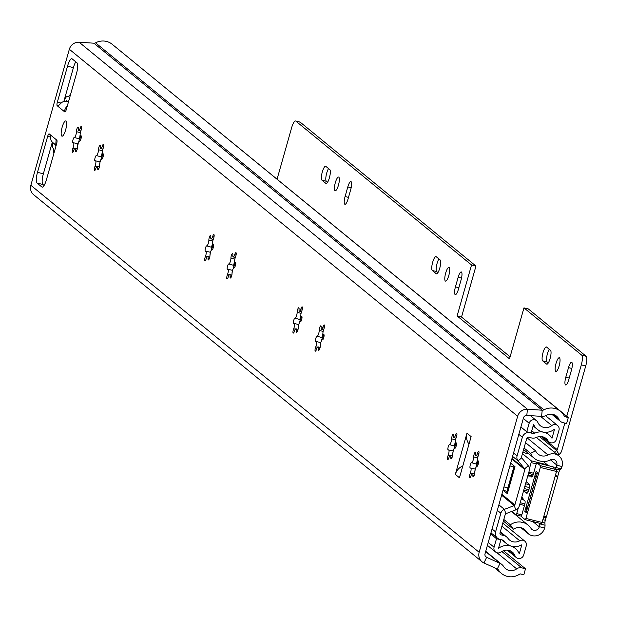 <?xml version="1.0" encoding="UTF-8"?>
<svg xmlns="http://www.w3.org/2000/svg" width="617" height="617" viewBox="0 0 617 617"><rect width="100%" height="100%" fill="white"/><g stroke="black" fill="none" stroke-linecap="round" stroke-linejoin="round"><path stroke-width="0.93" d="M80.858 135.925A12.864 3.332 -76 0 0 79.971 138.725A12.864 3.332 -76 0 0 79.871 139.072A2.792 0.725 104 0 0 78.66 142.242M80.141 134.784L79.493 138.756L79.871 139.072L74.349 137.468A3.64 0.941 -76 0 0 75.698 135.462A3.64 0.941 -76 0 0 76.446 131.676L80.364 132.655M102.908 153.988A12.864 3.332 -76 0 0 102.121 156.517A12.864 3.332 -76 0 0 101.944 157.134A2.792 0.725 104 0 0 100.725 160.312M102.214 152.723L101.265 156.564L101.944 157.134L96.414 155.538A3.64 0.941 -76 0 0 97.771 153.533A3.64 0.941 -76 0 0 98.519 149.746L102.437 150.725M213.266 244.332A12.864 3.332 -76 0 0 212.472 246.854A12.864 3.332 -76 0 0 212.302 247.479A2.792 0.725 104 0 0 211.083 250.656M212.564 243.067L211.616 246.908L212.302 247.479L206.772 245.882A3.64 0.941 -76 0 0 208.122 243.877A3.64 0.941 -76 0 0 208.87 240.09L212.788 241.062M235.332 262.395A12.864 3.332 -76 0 0 234.545 264.924A12.864 3.332 -76 0 0 234.367 265.541A2.792 0.725 104 0 0 233.149 268.719M234.637 261.138L233.689 264.978L234.367 265.541L228.838 263.953A3.64 0.941 -76 0 0 230.187 261.94A3.64 0.941 -76 0 0 230.943 258.153L234.861 259.132M301.543 316.606A12.864 3.332 -76 0 0 300.749 319.128A12.864 3.332 -76 0 0 300.579 319.753A2.792 0.725 104 0 0 299.361 322.93M300.841 315.341L299.901 319.182L300.579 319.753L295.049 318.156A3.64 0.941 -76 0 0 296.399 316.151A3.64 0.941 -76 0 0 297.155 312.364L301.073 313.336M323.617 334.669A12.864 3.332 -76 0 0 322.822 337.198A12.864 3.332 -76 0 0 322.652 337.815A2.792 0.725 104 0 0 321.434 340.993M322.915 333.411L321.974 337.252L322.652 337.815L317.123 336.219A3.64 0.941 -76 0 0 318.472 334.213A3.64 0.941 -76 0 0 319.22 330.427L323.138 331.406M456.04 443.083A12.864 3.332 -76 0 0 455.246 445.613A12.864 3.332 -76 0 0 455.076 446.23A2.792 0.725 104 0 0 453.857 449.407M455.338 441.818L454.397 445.659L455.076 446.23L449.546 444.633A3.64 0.941 -76 0 0 450.896 442.628A3.64 0.941 -76 0 0 451.644 438.841L455.562 439.813M478.106 461.146A12.864 3.332 -76 0 0 477.319 463.676A12.864 3.332 -76 0 0 477.149 464.3A2.792 0.725 104 0 0 475.923 467.478M477.411 459.889L476.463 463.729L477.149 464.3L471.612 462.704A3.64 0.941 -76 0 0 472.969 460.698A3.64 0.941 -76 0 0 473.717 456.912L477.635 457.883M61.769 136.064A7.844 2.028 104 0 1 62.039 127.619A7.844 2.028 104 0 1 65.788 120.955A7.844 2.028 104 0 1 66.011 121.071A7.844 2.028 104 0 1 65.741 129.524A7.844 2.028 104 0 1 61.993 136.18A7.844 2.028 104 0 1 61.769 136.064M473.717 456.912A2.792 0.725 104 0 1 474.265 453.873A2.792 0.725 104 0 1 475.36 452.276A2.792 0.725 104 0 1 475.445 452.323A2.792 0.725 104 0 1 475.622 453.896A3.64 0.941 -76 0 0 475.985 455.708A3.64 0.941 -76 0 0 477.481 453.41A2.792 0.725 104 0 1 478.715 451.405A2.792 0.725 104 0 1 478.792 451.451A2.792 0.725 104 0 1 478.268 455.724A3.64 0.941 -76 0 0 477.797 461.069A3.64 0.941 -76 0 0 478.028 461.03L478.476 461.138M478.028 461.03A2.792 0.725 104 0 1 478.291 460.945A2.792 0.725 104 0 1 478.368 460.984A2.792 0.725 104 0 1 478.275 463.992A2.792 0.725 104 0 1 476.941 466.367A2.792 0.725 104 0 1 476.91 466.352L476.972 466.367M476.91 466.352A3.64 0.941 -76 0 0 475.553 468.357A3.64 0.941 -76 0 0 474.805 472.144A2.792 0.725 104 0 1 474.249 475.183A2.792 0.725 104 0 1 473.162 476.779A2.792 0.725 104 0 1 472.9 475.159A3.64 0.941 -76 0 0 472.645 473.401A3.64 0.941 -76 0 0 472.537 473.347A3.64 0.941 -76 0 0 471.033 475.645A2.792 0.725 104 0 1 469.807 477.651A2.792 0.725 104 0 1 469.545 476.085A2.792 0.725 104 0 1 470.254 473.332A3.64 0.941 -76 0 0 470.825 468.041A3.64 0.941 -76 0 0 470.725 467.987A3.64 0.941 -76 0 0 470.493 468.025A2.792 0.725 104 0 1 470.231 468.11A2.792 0.725 104 0 1 470.208 465.226A2.792 0.725 104 0 1 471.581 462.688A2.792 0.725 104 0 1 471.612 462.704M451.644 438.841A2.792 0.725 104 0 1 452.199 435.803A2.792 0.725 104 0 1 453.287 434.214A2.792 0.725 104 0 1 453.372 434.252A2.792 0.725 104 0 1 453.549 435.826A3.64 0.941 -76 0 0 453.911 437.638A3.64 0.941 -76 0 0 455.415 435.34A2.792 0.725 104 0 1 456.642 433.335A2.792 0.725 104 0 1 456.727 433.381A2.792 0.725 104 0 1 456.194 437.654A3.64 0.941 -76 0 0 455.724 443.006A3.64 0.941 -76 0 0 455.955 442.96L456.41 443.075M454.837 448.289L454.899 448.304A2.792 0.725 104 0 1 454.837 448.289A3.64 0.941 -76 0 0 453.487 450.294A3.64 0.941 -76 0 0 452.731 454.081A2.792 0.725 104 0 1 452.184 457.12A2.792 0.725 104 0 1 451.089 458.709A2.792 0.725 104 0 1 450.834 457.089A3.64 0.941 -76 0 0 450.572 455.338A3.64 0.941 -76 0 0 450.464 455.284A3.64 0.941 -76 0 0 448.968 457.575A2.792 0.725 104 0 1 447.734 459.58A2.792 0.725 104 0 1 447.472 458.022A2.792 0.725 104 0 1 448.189 455.261A3.64 0.941 -76 0 0 448.76 449.97A3.64 0.941 -76 0 0 448.652 449.916A3.64 0.941 -76 0 0 448.42 449.955A2.792 0.725 104 0 1 448.166 450.04A2.792 0.725 104 0 1 448.135 447.155A2.792 0.725 104 0 1 449.515 444.626A2.792 0.725 104 0 1 449.546 444.633M455.955 442.96A2.792 0.725 104 0 1 456.218 442.875A2.792 0.725 104 0 1 456.295 442.913A2.792 0.725 104 0 1 456.202 445.921A2.792 0.725 104 0 1 454.868 448.297M319.22 330.427A2.792 0.725 104 0 1 319.776 327.388A2.792 0.725 104 0 1 320.871 325.799A2.792 0.725 104 0 1 320.948 325.845A2.792 0.725 104 0 1 321.125 327.419A3.64 0.941 -76 0 0 321.488 329.223A3.64 0.941 -76 0 0 322.992 326.933A2.792 0.725 104 0 1 324.218 324.928A2.792 0.725 104 0 1 324.303 324.966A2.792 0.725 104 0 1 323.771 329.247A3.64 0.941 -76 0 0 323.3 334.591A3.64 0.941 -76 0 0 323.539 334.553L323.987 334.661M322.413 339.874L322.475 339.89A2.792 0.725 104 0 1 322.413 339.874A3.64 0.941 -76 0 0 321.064 341.88A3.64 0.941 -76 0 0 320.316 345.667A2.792 0.725 104 0 1 319.76 348.705A2.792 0.725 104 0 1 318.665 350.294A2.792 0.725 104 0 1 318.411 348.682A3.64 0.941 -76 0 0 318.148 346.924A3.64 0.941 -76 0 0 318.04 346.87A3.64 0.941 -76 0 0 316.544 349.168A2.792 0.725 104 0 1 315.31 351.173A2.792 0.725 104 0 1 315.048 349.608A2.792 0.725 104 0 1 315.765 346.854A3.64 0.941 -76 0 0 316.336 341.556A3.64 0.941 -76 0 0 316.228 341.502A3.64 0.941 -76 0 0 315.997 341.548A2.792 0.725 104 0 1 315.742 341.633A2.792 0.725 104 0 1 315.711 338.748A2.792 0.725 104 0 1 317.092 336.211A2.792 0.725 104 0 1 317.123 336.219M323.539 334.553A2.792 0.725 104 0 1 323.794 334.468A2.792 0.725 104 0 1 323.879 334.507A2.792 0.725 104 0 1 323.778 337.514A2.792 0.725 104 0 1 322.444 339.882M297.155 312.364A2.792 0.725 104 0 1 297.702 309.325A2.792 0.725 104 0 1 298.798 307.729A2.792 0.725 104 0 1 298.875 307.775A2.792 0.725 104 0 1 299.052 309.348A3.64 0.941 -76 0 0 299.422 311.161A3.64 0.941 -76 0 0 300.919 308.862A2.792 0.725 104 0 1 302.153 306.857A2.792 0.725 104 0 1 302.23 306.904A2.792 0.725 104 0 1 301.705 311.176A3.64 0.941 -76 0 0 301.235 316.521A3.64 0.941 -76 0 0 301.466 316.482L301.914 316.598M301.466 316.482A2.792 0.725 104 0 1 301.728 316.398A2.792 0.725 104 0 1 301.806 316.436A2.792 0.725 104 0 1 301.705 319.444A2.792 0.725 104 0 1 300.371 321.819A2.792 0.725 104 0 1 300.34 321.804L300.41 321.819M300.34 321.804A3.64 0.941 -76 0 0 298.99 323.809A3.64 0.941 -76 0 0 298.242 327.596A2.792 0.725 104 0 1 297.687 330.635A2.792 0.725 104 0 1 296.6 332.231A2.792 0.725 104 0 1 296.337 330.612A3.64 0.941 -76 0 0 296.075 328.853A3.64 0.941 -76 0 0 295.975 328.799A3.64 0.941 -76 0 0 294.471 331.098A2.792 0.725 104 0 1 293.245 333.103A2.792 0.725 104 0 1 292.982 331.537A2.792 0.725 104 0 1 293.692 328.784A3.64 0.941 -76 0 0 294.263 323.493A3.64 0.941 -76 0 0 294.162 323.439A3.64 0.941 -76 0 0 293.931 323.478A2.792 0.725 104 0 1 293.669 323.563A2.792 0.725 104 0 1 293.646 320.678A2.792 0.725 104 0 1 295.019 318.141A2.792 0.725 104 0 1 295.049 318.156M230.943 258.153A2.792 0.725 104 0 1 231.491 255.114A2.792 0.725 104 0 1 232.586 253.525A2.792 0.725 104 0 1 232.663 253.572A2.792 0.725 104 0 1 232.84 255.145A3.64 0.941 -76 0 0 233.211 256.95A3.64 0.941 -76 0 0 234.707 254.659A2.792 0.725 104 0 1 235.941 252.654A2.792 0.725 104 0 1 236.018 252.692A2.792 0.725 104 0 1 235.493 256.973A3.64 0.941 -76 0 0 235.023 262.318A3.64 0.941 -76 0 0 235.254 262.279L235.702 262.387M235.254 262.279A2.792 0.725 104 0 1 235.517 262.194A2.792 0.725 104 0 1 235.594 262.233A2.792 0.725 104 0 1 235.493 265.241A2.792 0.725 104 0 1 234.167 267.608A2.792 0.725 104 0 1 234.128 267.601L234.198 267.616M234.128 267.601A3.64 0.941 -76 0 0 232.779 269.606A3.64 0.941 -76 0 0 232.031 273.393A2.792 0.725 104 0 1 231.475 276.431A2.792 0.725 104 0 1 230.388 278.02A2.792 0.725 104 0 1 230.126 276.408A3.64 0.941 -76 0 0 229.863 274.65A3.64 0.941 -76 0 0 229.763 274.596A3.64 0.941 -76 0 0 228.259 276.894A2.792 0.725 104 0 1 227.033 278.899A2.792 0.725 104 0 1 226.771 277.334A2.792 0.725 104 0 1 227.48 274.58A3.64 0.941 -76 0 0 228.051 269.282A3.64 0.941 -76 0 0 227.951 269.228A3.64 0.941 -76 0 0 227.719 269.274A2.792 0.725 104 0 1 227.457 269.359A2.792 0.725 104 0 1 227.434 266.475A2.792 0.725 104 0 1 228.807 263.937A2.792 0.725 104 0 1 228.838 263.953M208.87 240.09A2.792 0.725 104 0 1 209.425 237.051A2.792 0.725 104 0 1 210.513 235.455A2.792 0.725 104 0 1 210.598 235.501A2.792 0.725 104 0 1 210.775 237.075A3.64 0.941 -76 0 0 211.137 238.887A3.64 0.941 -76 0 0 212.641 236.589A2.792 0.725 104 0 1 213.868 234.583A2.792 0.725 104 0 1 213.945 234.63A2.792 0.725 104 0 1 213.42 238.902A3.64 0.941 -76 0 0 212.95 244.247A3.64 0.941 -76 0 0 213.181 244.209L213.629 244.324M213.181 244.209A2.792 0.725 104 0 1 213.443 244.124A2.792 0.725 104 0 1 213.521 244.162A2.792 0.725 104 0 1 213.428 247.17A2.792 0.725 104 0 1 212.094 249.546A2.792 0.725 104 0 1 212.063 249.53L212.125 249.546M212.063 249.53A3.64 0.941 -76 0 0 210.713 251.535A3.64 0.941 -76 0 0 209.957 255.322A2.792 0.725 104 0 1 209.41 258.361A2.792 0.725 104 0 1 208.315 259.958A2.792 0.725 104 0 1 208.06 258.338A3.64 0.941 -76 0 0 207.798 256.579A3.64 0.941 -76 0 0 207.69 256.525A3.64 0.941 -76 0 0 206.194 258.824A2.792 0.725 104 0 1 204.96 260.829A2.792 0.725 104 0 1 204.697 259.263A2.792 0.725 104 0 1 205.407 256.51A3.64 0.941 -76 0 0 205.985 251.219A3.64 0.941 -76 0 0 205.877 251.165A3.64 0.941 -76 0 0 205.646 251.204A2.792 0.725 104 0 1 205.384 251.289A2.792 0.725 104 0 1 205.361 248.404A2.792 0.725 104 0 1 206.734 245.867A2.792 0.725 104 0 1 206.772 245.882M98.519 149.746A2.792 0.725 104 0 1 99.067 146.707A2.792 0.725 104 0 1 100.162 145.118A2.792 0.725 104 0 1 100.247 145.157A2.792 0.725 104 0 1 100.424 146.738A3.64 0.941 -76 0 0 100.787 148.543A3.64 0.941 -76 0 0 102.283 146.252A2.792 0.725 104 0 1 103.517 144.239A2.792 0.725 104 0 1 103.594 144.285A2.792 0.725 104 0 1 103.07 148.558A3.64 0.941 -76 0 0 102.599 153.911A3.64 0.941 -76 0 0 102.831 153.864L103.278 153.98M102.831 153.864A2.792 0.725 104 0 1 103.093 153.78A2.792 0.725 104 0 1 103.17 153.818A2.792 0.725 104 0 1 103.078 156.834A2.792 0.725 104 0 1 101.743 159.201L101.774 159.209M101.743 159.201A2.792 0.725 104 0 1 101.712 159.194A3.64 0.941 -76 0 0 100.355 161.199A3.64 0.941 -76 0 0 99.607 164.986A2.792 0.725 104 0 1 99.052 168.025A2.792 0.725 104 0 1 97.964 169.613A2.792 0.725 104 0 1 97.702 167.994A3.64 0.941 -76 0 0 97.447 166.243A3.64 0.941 -76 0 0 97.339 166.189A3.64 0.941 -76 0 0 95.836 168.48A2.792 0.725 104 0 1 94.609 170.485A2.792 0.725 104 0 1 94.347 168.927A2.792 0.725 104 0 1 95.057 166.166A3.64 0.941 -76 0 0 95.627 160.875A3.64 0.941 -76 0 0 95.527 160.821A3.64 0.941 -76 0 0 95.296 160.86A2.792 0.725 104 0 1 95.033 160.952A2.792 0.725 104 0 1 95.01 158.06A2.792 0.725 104 0 1 96.383 155.53A2.792 0.725 104 0 1 96.414 155.538M76.446 131.676A2.792 0.725 104 0 1 77.002 128.637A2.792 0.725 104 0 1 78.089 127.048A2.792 0.725 104 0 1 78.174 127.087A2.792 0.725 104 0 1 78.351 128.668A3.64 0.941 -76 0 0 78.714 130.472A3.64 0.941 -76 0 0 80.218 128.182A2.792 0.725 104 0 1 81.444 126.176A2.792 0.725 104 0 1 81.529 126.215A2.792 0.725 104 0 1 80.997 130.495A3.64 0.941 -76 0 0 80.526 135.84A3.64 0.941 -76 0 0 80.758 135.802L81.213 135.91M80.758 135.802A2.792 0.725 104 0 1 81.02 135.709A2.792 0.725 104 0 1 81.097 135.755A2.792 0.725 104 0 1 81.004 138.763A2.792 0.725 104 0 1 79.67 141.131A2.792 0.725 104 0 1 79.639 141.123L79.701 141.139M79.639 141.123A3.64 0.941 -76 0 0 78.29 143.129A3.64 0.941 -76 0 0 77.534 146.915A2.792 0.725 104 0 1 76.986 149.954A2.792 0.725 104 0 1 75.891 151.543A2.792 0.725 104 0 1 75.636 149.923A3.64 0.941 -76 0 0 75.374 148.173A3.64 0.941 -76 0 0 75.266 148.119A3.64 0.941 -76 0 0 73.77 150.409A2.792 0.725 104 0 1 72.536 152.414A2.792 0.725 104 0 1 72.274 150.856A2.792 0.725 104 0 1 72.983 148.103A3.64 0.941 -76 0 0 73.562 142.805A3.64 0.941 -76 0 0 73.454 142.751A3.64 0.941 -76 0 0 73.222 142.797A2.792 0.725 104 0 1 72.968 142.882A2.792 0.725 104 0 1 72.937 139.997A2.792 0.725 104 0 1 74.318 137.46A2.792 0.725 104 0 1 74.349 137.468M78.29 144.054L77.356 144.463L77.858 144.586M494.526 567.756L501.598 573.54A15.695 15.047 -50.7 0 0 520.077 573.841L523.81 574.774L525.507 568.774L521.774 567.848A6.278 6.016 129.3 0 0 516.66 568.866A9.417 9.024 -50.7 0 1 505.57 568.681A9.417 9.024 -50.7 0 1 503.734 566.614A9.417 9.024 129.3 0 0 501.906 564.547A9.417 9.024 129.3 0 0 499.978 563.352L486.636 557.321A3.139 3.008 -50.7 0 1 485.039 553.765L523.524 417.748A3.139 3.008 -50.7 0 1 526.795 415.403L541.572 416.375A9.417 9.024 129.3 0 0 546.554 415.287A9.417 9.024 -50.7 0 1 556.534 416.159A9.417 9.024 -50.7 0 1 558.971 419.352A6.278 6.016 129.3 0 0 562.866 422.614L566.607 423.547L568.303 417.547L119.752 50.471M63.829 101.504L73.415 67.639A9.417 2.437 104 0 1 75.775 61.839M44.092 185.47L42.897 184.491A9.417 2.437 104 0 1 43.367 173.801L52.329 142.134M80.218 128.182L81.591 128.521M72.983 148.103L74.665 148.52M77.58 146.198L77.518 147.563M75.636 149.923L76.878 150.24M102.283 146.252L103.664 146.591M95.057 166.166L96.73 166.582M100.031 161.97L99.607 165.032M97.702 167.994L98.951 168.302M212.641 236.589L214.014 236.936M205.407 256.51L207.088 256.927M210.382 252.314L209.965 255.376M208.06 258.338L209.302 258.646M234.707 254.659L236.087 254.998M227.48 274.58L229.154 274.997M232.447 270.377L232.031 273.439M230.126 276.408L231.375 276.717M300.919 308.862L302.299 309.21M293.692 328.784L295.366 329.2M298.659 324.588L298.242 327.65M296.337 330.612L297.587 330.92M322.992 326.933L324.365 327.272M315.765 346.854L317.439 347.271M320.732 342.651L320.316 345.713M318.411 348.682L319.652 348.991M455.415 435.34L456.788 435.687M448.189 455.261L449.862 455.678M453.156 451.066L452.739 454.127M450.834 457.089L452.076 457.398M477.481 453.41L478.861 453.757M470.254 473.332L471.928 473.748M475.229 469.136L474.805 472.198M472.9 475.159L474.149 475.468M466.984 433.211L471.118 436.597L459.464 477.782L455.331 474.388L466.984 433.211A12.556 12.039 129.3 0 0 468.588 443.446L469.013 444.063M56.625 143.722L55.808 144.139L56.108 139.558L56.795 140.121A3.139 0.81 104 0 1 56.641 143.684L46.452 179.67A9.417 2.437 104 0 1 42.11 187.113A9.417 2.437 104 0 1 41.84 186.974L37.012 183.025A9.417 2.437 104 0 1 37.49 172.336L47.671 136.349A3.139 0.81 104 0 1 49.121 133.866A3.139 0.81 104 0 1 49.206 133.912L49.9 134.475L50.98 140.182A7.535 7.219 -50.7 0 0 52.877 142.627L56.17 145.327M501.598 573.54A15.695 15.047 -50.7 0 1 498.536 570.093A3.139 3.008 129.3 0 0 497.287 569.005L483.944 562.974A9.417 9.024 -50.7 0 1 482.016 561.779A9.417 9.024 -50.7 0 1 479.154 552.3L517.648 416.282A9.417 9.024 -50.7 0 1 527.442 409.241L542.22 410.212A3.139 3.008 129.3 0 0 543.885 409.85A15.695 15.047 -50.7 0 1 560.514 411.308A15.695 15.047 -50.7 0 1 564.563 416.614L568.303 417.547M482.016 561.779L33.711 194.764A9.417 9.024 -50.7 0 1 30.85 185.285L69.335 49.267A9.417 9.024 -50.7 0 1 79.138 42.226L93.915 43.198A3.139 3.008 129.3 0 0 95.573 42.835A15.695 15.047 -50.7 0 1 112.201 44.293L560.514 411.308M67.299 106.008A7.535 7.219 129.3 0 0 66.451 106.517L64.083 111.368L57.188 105.723A3.139 0.81 104 0 1 57.342 102.16L67.531 66.173A9.417 2.437 104 0 1 71.873 58.731A9.417 2.437 104 0 1 72.143 58.87L76.971 62.818A9.417 2.437 104 0 1 76.493 73.508L66.312 109.494A3.139 0.81 104 0 1 64.862 111.978A3.139 0.81 104 0 1 64.77 111.932L64.083 111.368L65.348 111.685M503.449 550.719L525.507 568.774M66.451 106.517L66.944 107.258M57.875 106.286L61.623 102.569A7.535 7.219 -50.7 0 1 67.168 101.304M55.808 144.139A7.535 7.219 129.3 0 0 56.27 144.972M462.619 466.645L462.133 466.244L462.827 465.912M462.133 466.244A12.556 12.039 129.3 0 0 455.331 474.388M477.172 464.2A6.278 6.016 129.3 0 0 478.507 462.866M53.949 153.186A10.674 2.761 104 0 1 53.656 149.908A3.139 0.81 104 0 0 53.463 148.736A24.479 6.332 104 0 1 52.522 146.622A7.844 2.028 104 0 1 52.538 142.334M54.041 143.584L55.437 144.895A6.278 1.62 104 0 1 55.9 146.291M63.867 101.496A7.844 2.028 104 0 1 66.636 96.753A24.479 6.332 104 0 1 67.932 96.607A24.479 6.332 104 0 1 68.194 96.692A3.139 0.81 104 0 0 68.225 96.699A3.139 0.81 104 0 0 68.849 96.213A10.674 2.761 104 0 1 70.539 94.555M68.587 101.45A6.278 1.62 104 0 1 67.839 101.797A6.278 1.62 104 0 1 67.654 101.705L66.227 100.532L66.034 101.203M555.354 475.553L557.791 476.162L558.902 472.229A3.139 0.81 104 0 1 559.943 469.961L561.007 468.797A3.139 0.81 -76 0 0 562.041 466.529L562.087 466.367A10.358 9.934 129.3 0 0 558.94 455.932A10.358 9.934 129.3 0 0 547.996 454.96A9.417 9.024 -50.7 0 1 538.047 454.073A9.417 9.024 -50.7 0 1 535.618 450.888L530.574 453.348L524.041 447.996M546.523 516.429L546.477 516.56A5.962 0.702 -164.2 0 1 543.801 516.36M546.67 516.606A1.566 0.409 -76 0 0 545.991 517.848L543.554 517.239M503.819 519.46L510.352 524.812L513.429 529.293A9.417 9.024 -50.7 0 1 524.519 529.471A9.417 9.024 -50.7 0 1 526.332 531.515A10.358 9.934 129.3 0 0 528.329 533.767A10.358 9.934 129.3 0 0 544.603 528.167L544.649 528.013A3.139 0.81 -76 0 0 545.042 525.214L544.911 523.069A3.139 0.81 104 0 1 545.305 520.278L545.991 517.848M509.588 482.008L510.282 482.571M510.352 524.812A15.063 14.446 -50.7 0 1 520.54 522.005L524.627 523.023A15.063 14.446 -50.7 0 1 528.098 525.098A15.063 14.446 -50.7 0 1 531.006 528.376A4.705 4.512 129.3 0 0 539.304 526.849L539.351 526.694A3.139 0.81 -76 0 0 539.744 523.895L539.713 523.285M554.922 468.334L555.709 467.478A3.139 0.81 -76 0 0 556.75 465.21L556.796 465.048A4.705 4.512 129.3 0 0 550.387 459.866A15.063 14.446 -50.7 0 1 542.027 461.539L537.939 460.521A15.063 14.446 -50.7 0 1 534.469 458.446A15.063 14.446 -50.7 0 1 530.574 453.348M525.553 442.651L535.618 450.888M503.372 521.057L513.429 529.293M555.177 476.177A5.962 0.702 15.8 0 0 557.868 476.332A5.962 0.702 15.8 0 0 557.783 476.154M536.512 476.039A5.646 5.414 129.3 0 0 536.026 477.226L527.712 506.611A5.646 5.414 129.3 0 0 527.504 507.868M536.026 477.226L534.785 476.208L526.471 505.601L527.712 506.611M534.785 476.208A5.646 5.414 -50.7 0 1 537.438 472.769M526.949 509.819A5.646 5.414 -50.7 0 1 526.471 505.601M510.352 482.309A6.278 0.733 -164.2 0 1 509.603 481.946M525.229 519.668L541.31 523.671A1.566 0.409 -76 0 0 541.356 523.694A1.566 0.409 -76 0 0 542.081 522.46L556.503 471.473A1.566 0.409 -76 0 0 556.588 469.691L553.133 466.868A1.566 0.409 -76 0 0 553.094 466.845A1.566 0.409 -76 0 0 553.04 466.845M523.609 490.7L526.957 493.268M526.154 481.7L529.209 484.206A4.705 1.219 104 0 1 529.047 489.273A4.705 1.219 104 0 1 526.802 493.268A4.705 1.219 104 0 1 526.663 493.199M532.564 476.255L530.011 475.622A1.882 0.486 -76 0 0 529.957 475.591A1.882 0.486 -76 0 0 529.671 475.761A4.705 1.219 104 0 1 528.954 476.193A4.705 1.219 104 0 1 528.468 475.051M530.011 475.622L531.877 477.034M531.677 476.987A3.139 0.81 104 0 0 531.769 477.034A3.139 0.81 104 0 0 533.235 474.488L536.188 464.061A1.566 0.409 -76 0 1 536.913 462.819L553.094 466.845M553.133 466.868L536.96 462.843L540.407 465.665L556.588 469.691M556.503 471.473L540.322 467.447L525.9 518.427L542.081 522.46M525.9 518.427A1.566 0.409 -76 0 1 525.175 519.668A1.566 0.409 -76 0 1 525.129 519.645L521.681 516.822A1.566 0.409 -76 0 1 521.766 515.041L524.735 504.544A3.139 0.81 104 0 0 524.89 500.981L523.216 499.616A1.882 0.486 -76 0 1 523.077 499.068A4.705 1.219 104 0 0 522.576 497.649A4.705 1.219 104 0 0 521.789 498.166A5.46 1.411 -76 0 1 521.373 498.605M524.805 511.4L526.185 512.534L537.469 472.645L536.096 471.511L524.805 511.4L526.394 511.794M540.322 467.447A1.566 0.409 -76 0 0 540.407 465.665M521.658 457.837A0.941 0.902 -50.7 0 1 521.496 457.004L526.771 438.363A1.566 1.504 -50.7 0 1 528.661 437.229L531.422 437.916A7.844 7.52 129.3 0 0 536.528 437.399A9.417 9.024 -50.7 0 1 546.068 438.486A9.417 9.024 -50.7 0 1 548.027 440.762A4.705 4.512 129.3 0 0 556.403 439.358L558.979 430.25A4.705 4.512 129.3 0 0 551.799 425.568A9.417 9.024 -50.7 0 1 540.307 425.699A9.417 9.024 -50.7 0 1 537.808 422.36A4.705 4.512 129.3 0 0 529.162 423.231L526.748 431.761L531.16 432.856L533.574 424.334A14.122 13.543 -50.7 0 0 537.322 429.339A14.122 13.543 -50.7 0 0 554.567 429.147L551.991 438.263A14.122 13.543 -50.7 0 0 549.045 434.846A14.122 13.543 -50.7 0 0 534.738 433.211A3.139 3.008 129.3 0 1 532.695 433.419L529.934 432.725A6.278 6.016 -50.7 0 0 522.36 437.26L517.077 455.909A5.646 5.414 -50.7 0 0 518.095 460.907L521.658 457.837L528.245 465.735A5.646 5.414 129.3 0 1 529.263 470.732L519.275 506.025A5.646 5.414 129.3 0 1 515.75 509.889L505.863 513.676A0.941 0.902 -50.7 0 0 505.277 514.323L499.994 532.972A1.566 1.504 -50.7 0 0 501.043 534.839L503.804 535.525A7.844 7.52 129.3 0 1 507.961 538.348A9.417 9.024 -50.7 0 0 509.526 540.029A9.417 9.024 -50.7 0 0 519.73 540.777A4.705 4.512 129.3 0 1 526.255 545.891L523.679 555.007A4.705 4.512 129.3 0 1 514.971 555.724A9.417 9.024 -50.7 0 0 512.349 552.076A9.417 9.024 -50.7 0 0 501.12 551.999A4.705 4.512 129.3 0 1 494.078 547.217L496.492 538.695L500.904 539.79L498.49 548.32A14.122 13.543 -50.7 0 1 515.334 548.436A14.122 13.543 -50.7 0 1 519.267 553.904L521.843 544.796A14.122 13.543 -50.7 0 1 506.549 543.67A14.122 13.543 -50.7 0 1 504.189 541.148A3.139 3.008 129.3 0 0 502.531 540.022L499.77 539.335A6.278 6.016 -50.7 0 1 495.582 531.869L500.857 513.221A5.646 5.414 -50.7 0 1 504.382 509.357L514.277 505.57A0.941 0.902 129.3 0 0 514.863 504.922L524.851 469.63A0.941 0.902 129.3 0 0 524.681 468.797L518.095 460.907L512.588 456.395M514.162 465.997A3.139 0.81 -76 0 0 513.861 466.922L509.889 465.935M503.95 486.929L507.914 487.916L513.861 466.922M507.914 487.916A3.139 0.81 -76 0 0 507.76 491.479L503.349 490.384A3.139 0.81 104 0 1 503.133 489.836M510.598 463.444A3.139 0.81 104 0 1 510.891 463.344A3.139 0.81 104 0 1 510.984 463.39L514.987 466.668L507.344 493.662L503.349 490.384M490.654 533.913L496.492 538.695M520.918 426.979L526.748 431.761M529.448 468.581L531.137 462.603L536.242 463.876M543.43 461.609L547.395 464.848L531.214 460.822A1.566 0.409 104 0 1 531.137 462.603M531.214 460.822L522.445 453.642M511.794 511.408L515.943 514.802A1.566 0.409 104 0 0 515.982 514.825L521.566 516.213L516.036 514.825M521.812 514.856L516.707 513.583A1.566 0.409 104 0 1 515.982 514.825M516.707 513.583L518.295 507.976M547.518 465.457A1.566 0.409 -76 0 0 547.395 464.848M328.553 168.588A7.219 1.866 -76 0 0 326.717 173.069A7.219 1.866 -76 0 0 326.354 181.267L327.581 182.27M325.845 166.374A7.219 1.866 -76 0 0 325.637 166.266A7.219 1.866 -76 0 0 322.305 171.973A7.219 1.866 -76 0 0 321.943 180.164L325.876 183.388A7.219 1.866 -76 0 0 326.084 183.488A7.219 1.866 -76 0 0 329.524 177.364A7.219 1.866 -76 0 0 329.779 169.59L325.845 166.374M335.339 182.64A7.065 1.828 -76 0 0 335.185 190.761A7.065 1.828 -76 0 0 338.448 185.185A7.065 1.828 -76 0 0 338.602 177.064A7.065 1.828 -76 0 0 335.339 182.64M438.911 258.932A7.219 1.866 -76 0 0 437.075 263.413A7.219 1.866 -76 0 0 436.705 271.603L437.931 272.606M436.196 256.711A7.219 1.866 -76 0 0 435.988 256.603A7.219 1.866 -76 0 0 432.664 262.31A7.219 1.866 -76 0 0 432.293 270.508L436.227 273.724A7.219 1.866 -76 0 0 436.435 273.832A7.219 1.866 -76 0 0 439.882 267.709A7.219 1.866 -76 0 0 440.129 259.934L436.196 256.711M445.698 272.984A7.065 1.828 -76 0 0 445.543 281.105A7.065 1.828 -76 0 0 448.798 275.521A7.065 1.828 -76 0 0 448.952 267.4A7.065 1.828 -76 0 0 445.698 272.984M549.261 349.276A7.219 1.866 -76 0 0 547.426 353.749A7.219 1.866 -76 0 0 547.063 361.948L548.282 362.95M546.554 347.055A7.219 1.866 -76 0 0 546.346 346.947A7.219 1.866 -76 0 0 543.014 352.654A7.219 1.866 -76 0 0 542.644 360.852L546.577 364.069A7.219 1.866 -76 0 0 546.785 364.177A7.219 1.866 -76 0 0 550.233 358.045A7.219 1.866 -76 0 0 550.48 350.271L546.554 347.055M556.048 363.328A7.065 1.828 -76 0 0 555.894 371.449A7.065 1.828 -76 0 0 559.149 365.866A7.065 1.828 -76 0 0 559.303 357.744A7.065 1.828 -76 0 0 556.048 363.328M299.708 122.073A8.545 2.213 104 0 1 299.985 122.073A8.545 2.213 104 0 1 300.232 122.205L475.954 266.058L461.524 317.045L510.105 356.811M300.232 122.205L295.821 121.102L471.542 264.963L457.112 315.943L509.526 358.855L523.956 307.875L528.368 308.97L586.15 356.279A8.545 2.213 104 0 1 585.718 365.981L581.307 364.878A8.545 2.213 -76 0 0 581.738 355.176L586.15 356.279M557.984 455.145L559.071 454.421A6.278 6.016 129.3 0 0 561.725 450.78L585.718 365.981M571.473 370.046A6.748 1.743 -76 0 0 571.627 362.287A6.748 1.743 -76 0 0 568.512 367.616L565.797 377.211A6.748 1.743 -76 0 0 565.642 384.977A6.748 1.743 -76 0 0 568.758 379.64L571.473 370.046M295.821 121.102A8.545 2.213 -76 0 0 295.574 120.978A8.545 2.213 -76 0 0 291.633 127.734L277.087 179.138M554.321 452.145L556.65 450.587A1.566 1.504 129.3 0 0 557.305 449.685L564.833 423.1M566.761 416.282L581.307 364.878M523.956 307.875L581.738 355.176M461.123 279.702A6.748 1.743 -76 0 0 461.269 271.943A6.748 1.743 -76 0 0 458.161 277.272L455.439 286.874A6.748 1.743 -76 0 0 455.292 294.633A6.748 1.743 -76 0 0 458.408 289.304L461.123 279.702M350.772 189.365A6.748 1.743 -76 0 0 350.919 181.599A6.748 1.743 -76 0 0 347.803 186.936L345.088 196.53A6.748 1.743 -76 0 0 344.942 204.289A6.748 1.743 -76 0 0 348.057 198.959L350.772 189.365M471.542 264.963L475.954 266.058M457.112 315.943L461.524 317.045M56.108 139.558L49.9 134.475M69.335 49.267L517.648 416.282M30.85 185.285L479.154 552.3M93.915 43.198L542.22 410.212L541.572 416.375M79.138 42.226L527.442 409.241L526.795 415.403M483.944 562.974L486.636 557.321L485.479 556.372M497.287 569.005L499.978 563.352L485.648 551.613M501.829 551.521L521.774 567.848M496.97 552.747L516.66 568.866M552.932 414.408L558.971 419.352M497.117 568.928L498.536 570.093M95.573 42.835L543.885 409.85M47.671 136.349L50.124 136.959M37.49 172.336L43.367 173.801M37.012 183.025L42.897 184.491M41.84 186.974L42.411 187.121M67.531 66.173L73.415 67.639M57.342 102.16L60.929 103.047M57.188 105.723L58.26 105.985M468.588 443.446L469.074 443.847M68.04 101.805L68.456 101.905M532.872 521.589L539.304 526.849M550.433 459.842L556.796 465.048M539.351 526.694L544.649 528.013M520.54 522.005L524.627 523.023M556.75 465.21L562.041 466.529M537.939 460.521L542.027 461.539M522.152 528.098L526.332 531.515M527.049 437.808L547.996 454.96M556.465 471.627L558.902 472.229M555.585 468.874L559.943 469.961M555.709 467.478L561.007 468.797M542.867 519.668L545.305 520.278M539.744 523.895L545.042 525.214M542.104 522.375L544.911 523.069M523.771 490.137L528.376 491.279L523.764 490.16M523.023 498.467L521.789 498.166M513.545 453.017L517.077 455.909M511.855 458.994L524.851 469.63M501.868 494.286L514.863 504.922M512.017 458.431L524.681 468.797L528.245 465.735M501.613 495.196L514.277 505.57L515.75 509.889M498.883 504.853L504.382 509.357L505.863 513.676M488.24 542.443L494.078 547.217M508.254 550.225L514.971 555.724M501.914 526.193L519.73 540.777M500.125 532.51L503.804 535.525M500.078 534.044L501.043 534.839M523.324 418.457L529.162 423.231M540.484 416.305L551.799 425.568M543.446 437.013L548.027 440.762M503.017 540.191L504.189 541.148M492.05 528.977L495.582 531.869M497.325 510.336L500.857 513.221M531.754 430.766L534.738 433.211M531.322 432.293L532.695 433.419M518.828 434.368L522.36 437.26M524.219 488.556L528.923 489.728M523.108 499.392L521.28 498.937M521.249 499.045L523.154 499.523M524.897 503.904L520.2 502.739M519.761 504.305L524.473 505.477M522.784 452.438L529.024 453.989M533.582 473.254L528.877 472.082M528.507 473.386L533.219 474.558M532.656 476.069L528.067 474.951M529.409 487.584L524.812 486.435M525.568 483.782L529.486 484.761M541.256 436.543L557.305 449.685M539.513 436.558L556.65 450.587L559.071 454.421M546.577 364.069L547.017 364.177M542.644 360.852L547.063 361.948M568.512 367.616L571.874 368.457M565.797 377.211L569.206 378.067M436.227 273.724L436.666 273.832M432.293 270.508L436.705 271.603M458.161 277.272L461.516 278.113M455.439 286.874L458.855 287.723M325.876 183.388L326.316 183.496M321.943 180.164L326.354 181.267M347.803 186.936L351.166 187.769M345.088 196.53L348.505 197.378M472.537 473.347L474.62 473.871M470.725 467.987L475.306 469.128M450.464 455.284L452.554 455.801M448.652 449.916L453.233 451.058M318.04 346.87L320.13 347.386M316.228 341.502L320.809 342.643M295.975 328.799L298.057 329.324M294.162 323.439L298.744 324.581M229.763 274.596L231.845 275.113M227.951 269.228L232.532 270.369M207.69 256.525L209.78 257.05M205.877 251.165L210.459 252.307M97.339 166.189L99.422 166.706M95.527 160.821L100.108 161.963M75.266 148.119L77.356 148.635M73.454 142.751L77.997 143.884M78.714 130.472L80.812 130.997M80.526 135.84L81.251 136.018M100.787 148.543L102.885 149.067M102.599 153.911L103.317 154.088M211.137 238.887L213.235 239.404M212.95 244.247L213.667 244.432M233.211 256.95L235.308 257.474M235.023 262.318L235.74 262.495M299.422 311.161L301.52 311.678M301.235 316.521L301.952 316.706M321.488 329.223L323.586 329.748M323.3 334.591L324.025 334.769M453.911 437.638L456.009 438.163M455.724 443.006L456.449 443.183M475.985 455.708L478.082 456.225M477.797 461.069L478.514 461.254M485.733 551.305L501.906 564.547M551.729 414.223L560.591 421.473M67.932 96.607L68.325 96.699M67.839 101.797L68.448 101.952M520.956 527.728L528.329 533.767M536.381 437.461L558.94 455.932M511.501 511.516L528.098 525.098M523.602 449.546L534.469 458.446M546.5 516.522L557.868 476.332M529.957 475.591L532.571 476.247M525.175 519.668L541.356 523.694M487.422 545.343L495.505 551.96M507.205 550.117L516.282 557.544M502.786 523.108L524.828 541.155M500.333 531.777L506.65 536.952M530.389 415.634L536.559 420.686M545.605 415.727L557.552 425.506M542.79 436.813L549.007 441.903M512.951 546.485L515.334 548.436M501.899 539.867L506.549 543.67M490.962 532.841L497.495 538.194M533.127 425.907L537.322 429.339M545.945 432.301L549.045 434.846M507.205 493.438L514.817 466.529M522.792 452.423L529.008 453.973M295.574 120.978L299.985 122.073"/></g></svg>
